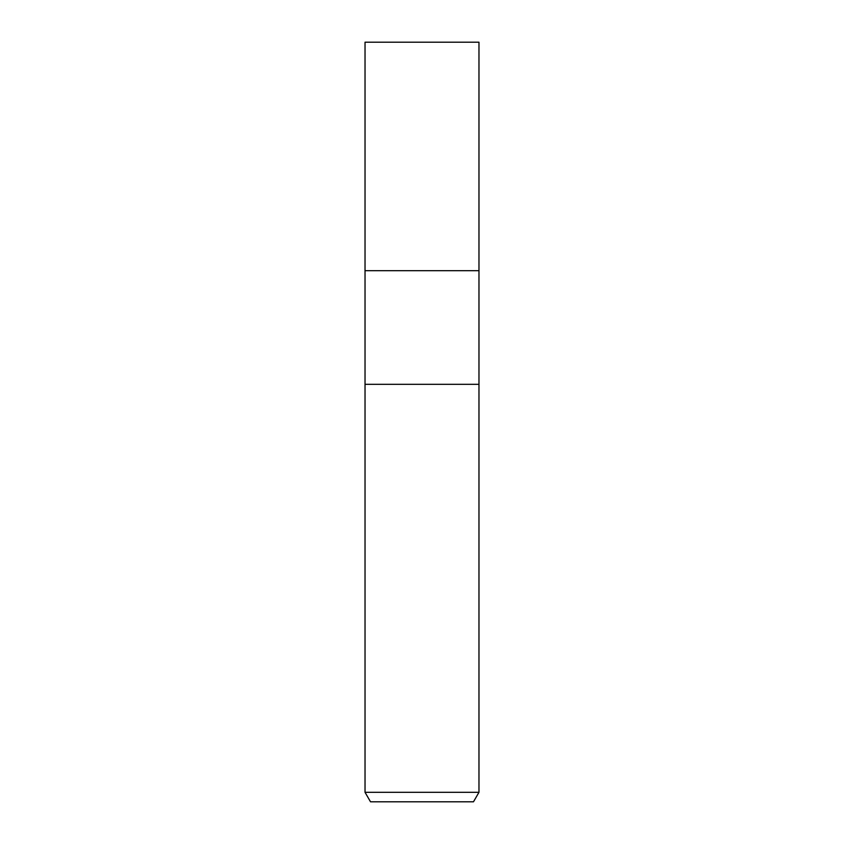 <?xml version="1.0" encoding="UTF-8"?>
<svg xmlns="http://www.w3.org/2000/svg" width="844" height="844" viewBox="0 0 844 844"><rect width="100%" height="100%" fill="white"/><g stroke="black" fill="none" stroke-linecap="round" stroke-linejoin="round"><path stroke-width="1.27" d="M365.03 792.305L365.03 384.315L478.97 384.315L478.97 270.681L422 270.681L478.97 270.681L478.97 42.2L365.03 42.2L365.03 270.681L422 270.681L365.03 270.681L365.03 384.315L478.97 384.315L478.97 792.305L365.03 792.305L370.516 801.8L473.484 801.8L478.97 792.305"/></g></svg>

